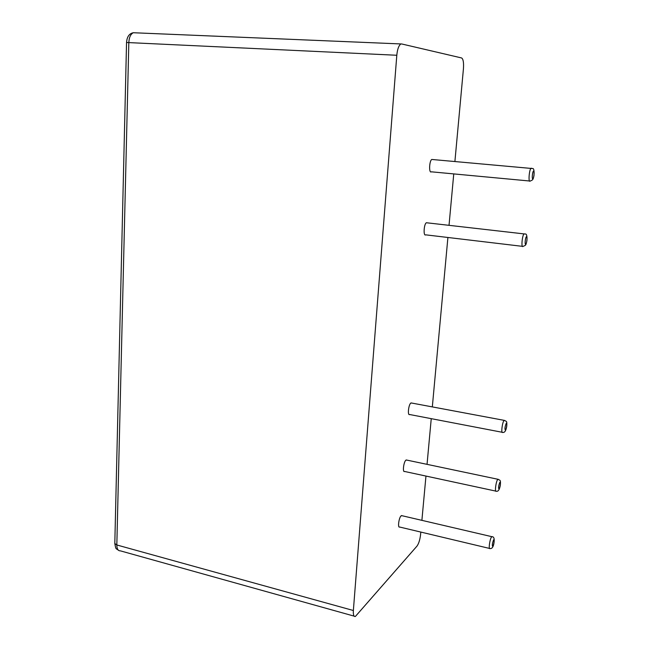 <?xml version="1.0" encoding="UTF-8"?>
<svg xmlns="http://www.w3.org/2000/svg" width="649" height="649" viewBox="0 0 649 649"><rect width="100%" height="100%" fill="white"/><g stroke="black" fill="none" stroke-linecap="round" stroke-linejoin="round"><path stroke-width="0.97" d="M529.535 180.998L431.358 171.815C428.786 173.721 429.224 160.765 431.796 159.459L432.648 159.532M454.9 161.504L463.443 68.648C463.84 62.539 463.224 58.97 461.593 57.956L401.755 43.978L133.296 32.734C130.603 34.162 129.119 37.407 128.827 42.469L116.828 544.973C116.877 548.94 118.086 550.904 120.438 550.863L354.143 616.136M420.812 532.075L420.576 534.638C419.952 539.806 418.751 543.627 416.974 546.117L355.368 616.477C353.794 616.81 353.129 614.822 353.364 610.506L396.807 55.262C397.358 49.6 398.591 45.941 400.49 44.286M421.891 520.352L425.963 476.066M427.042 464.351L431.244 418.662M432.323 406.907L447.907 237.477M449.027 225.325L453.756 173.908M502.139 432.266L409.689 414.524C407.329 415.944 408.513 404.505 410.882 403.037L411.782 403.061M495.739 491.09L404.603 471.466C402.372 472.756 403.605 461.918 405.901 460.165L406.866 460.1M489.508 548.429L399.654 527.029C397.537 528.189 398.819 517.894 401.041 515.89L402.072 515.728M522.396 246.344L425.736 234.841C423.172 236.634 423.862 223.954 426.401 222.745L427.237 222.842M533.624 170.971C534.711 170.76 533.851 178.653 532.772 178.816C531.677 179.075 532.537 171.101 533.624 170.971M431.796 159.459L532.537 168.553C533.794 168.123 534.273 170.492 533.973 175.652C532.999 180.146 532.829 179.887 530.16 181.055C528.164 183.107 529.113 169.673 531.069 168.253L531.669 168.278M396.807 55.262L126.547 42.493M133.678 32.75L133.296 32.734C129.216 33.553 126.969 36.79 126.547 42.461L114.816 543.164M353.364 610.506L116.828 544.973L114.808 543.497C116.114 550.376 115.636 547.91 118.718 550.466M411.06 402.924L504.216 420.365C506.682 421.688 507.015 420.544 506.772 426.117C506.001 430.806 504.63 432.883 502.659 432.364C500.85 433.962 502.261 422.134 504.086 420.487L504.719 420.43M406.201 459.963L497.945 479.278C500.347 480.593 500.679 479.643 500.363 485.038C499.543 489.719 498.164 491.772 496.225 491.196C494.514 492.656 495.933 481.453 497.71 479.506L498.416 479.351M401.455 515.582L491.828 536.674C494.092 536.504 494.741 539.003 493.767 544.17C493.005 547.415 491.731 548.867 489.954 548.535C488.34 549.881 489.768 539.222 491.504 537.023L492.258 536.755M426.401 222.745L525.041 234.021C526.566 233.575 527.199 235.765 526.931 240.584C525.82 245.89 525.787 245.079 523.005 246.409C521.033 248.356 522.145 235.222 524.076 233.891L524.66 233.924M506.244 423.294C507.137 424.405 506.877 426.758 505.482 430.344C504.589 429.24 504.841 426.896 506.244 423.294M499.844 482.304C500.752 483.124 500.501 485.42 499.097 489.168C498.189 488.356 498.44 486.069 499.844 482.304M493.605 539.806C494.53 540.357 494.287 542.588 492.883 546.499C491.95 545.963 492.193 543.732 493.605 539.806M526.501 236.625C527.605 236.139 526.769 243.813 525.674 244.267C524.562 244.803 525.398 237.047 526.501 236.625"/></g></svg>
